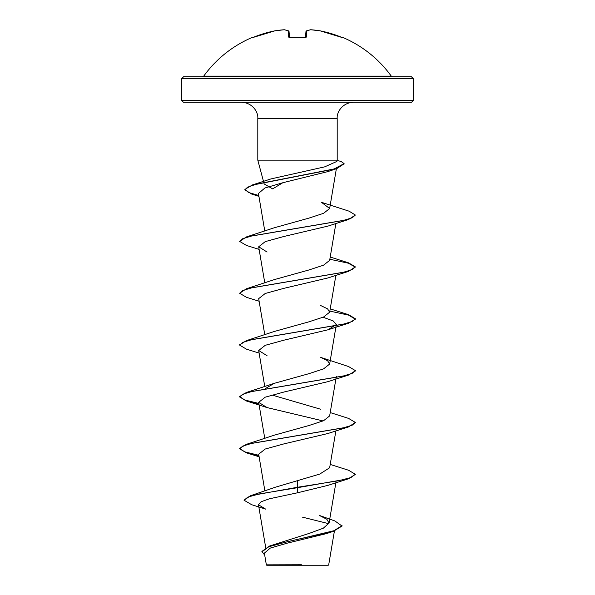 <?xml version="1.0" encoding="UTF-8"?>
<svg xmlns="http://www.w3.org/2000/svg" width="595" height="595" viewBox="0 0 595 595"><rect width="100%" height="100%" fill="white"/><g stroke="black" fill="none" stroke-linecap="round" stroke-linejoin="round"><path stroke-width="0.89" d="M305.443 37.515L305.964 31.602A0.87 0.848 5 0 1 306.894 30.828L306.351 37.106L304.603 37.649A115.735 106.921 180 0 0 297.5 37.448A115.735 106.921 180 0 0 290.397 37.649L288.649 37.106L288.106 30.828A115.504 44.03 -95.4 0 0 284.165 29.757A115.504 106.304 -102.9 0 0 274.912 30.828L274.972 30.821M284.165 29.757L284.239 29.75A0.87 0.87 0 0 1 284.403 29.757A0.87 0.796 99.1 0 0 284.165 29.757L274.912 30.828A115.735 115.296 180 0 0 253.894 37.106L252.198 37.448A0.87 0.87 0 0 1 252.934 37.47M342.408 37.582A0.87 0.863 22.5 0 1 342.713 37.649L342.802 37.448A115.742 115.742 0 0 1 391.272 76.115L203.728 76.115L202.322 76.829L269.461 76.829M342.713 37.649L341.106 37.106A115.735 115.296 180 0 0 320.088 30.828A115.504 106.304 102.9 0 0 310.835 29.757A115.504 44.03 95.4 0 0 306.894 30.828A0.87 0.788 69.1 0 0 306.284 31.007A0.87 0.788 69.1 0 1 306.514 30.866A0.87 0.87 0 0 0 305.964 31.565A0.87 0.87 0 0 1 306.514 30.866L310.597 29.757A0.87 0.796 80.9 0 1 310.835 29.757L310.835 29.757M413.242 78.57L181.758 78.57L181.758 100.555L413.242 100.555L413.242 78.57L411.502 76.829L202.322 76.829M342.036 525.623L333.929 530.725L269.513 546.046L309.497 533.298L323.308 528.196L329.065 523.102L326.819 519.234L319.232 515.382L334.888 520.952L342.036 526.054L333.326 531.35L326.447 533.611L287.273 543.146L270.323 548.077L264.373 553.134L266.352 564.848L266.753 565.25L328.247 565.25L328.708 564.789L334.42 530.993M295.18 564.878L266.374 564.848L301.412 564.759M258.773 195.487L248.457 192.453L244.895 189.418L252.481 184.904L270.859 178.946L324.699 166.845L336.859 161.438L337.201 160.159L257.799 160.159L257.799 118.494C258.423 112.425 252.756 102.69 241.592 102.295L411.502 102.295L413.242 100.555M282.848 182.71L272.651 188.883L264.173 183.959L263.793 182.546M297.5 480.373L297.5 487.26L250.629 495.687L275.359 487.216L319.76 474.066L329.645 467.767M258.87 455.301L244.657 451.836L239.629 448.37L246.412 444.331L274.25 435.183L308.842 425.551L323.554 420.739L329.652 415.92L336.056 377.966M320.75 409.263L271.922 395.013M265.705 388.356L274.25 383.336L308.842 373.697L323.561 368.878L329.637 364.066L327.614 360.734L320.75 357.409L348.581 366.557L355.371 370.596L352.218 373.333L343.099 376.062L246.419 392.477L239.629 396.515L244.664 399.981L258.87 403.447M239.651 344.884L246.412 340.63L274.25 331.482L308.842 321.85L323.561 317.031L329.645 312.211L327.622 308.887L320.75 305.555M259.123 301.249L246.412 297.284L239.629 293.246L246.419 288.776L274.25 279.628L308.85 269.996L323.554 265.184L329.652 260.365L335.878 223.467M246.412 236.929L274.25 227.781L308.842 218.142L323.561 213.33L329.652 208.51L321.426 202.285L349.139 211.21L355.371 215.04L352.21 217.777L343.099 220.514L246.412 236.929L239.629 241.392L242.782 238.662L251.901 235.925L348.588 219.503L355.371 215.04M258.855 195.934L251.722 194.067L244.895 189.85L247.587 187.187L255.3 184.532L336.807 168.586L327.719 171.635L283.555 182.539L264.887 187.998L258.438 193.472L264.79 231.105M348.588 219.503L327.934 226.1L284.06 236.446L265.244 241.615L258.684 246.791L267.066 252.027M239.629 293.246L242.782 290.516L251.893 287.779L348.588 271.357L327.927 277.954L284.06 288.3L265.244 293.469L258.684 298.645L264.79 334.807M323.078 317.239L333.155 320.906L336.316 324.565L327.934 329.801L284.06 340.147L265.244 345.316L258.684 350.492L267.066 355.728M336.13 377.52L336.316 376.419L335.721 377.602M258.944 403.893L246.419 400.985L239.629 396.954L242.782 394.217L251.893 391.48L348.588 375.058L327.934 381.655L284.046 392.001L265.244 397.17L258.684 402.346L267.066 407.582L323.078 420.94M258.944 455.748L246.412 452.832L239.629 448.801L242.782 446.064L251.893 443.327L348.581 426.913L327.934 433.502L284.046 443.855L265.236 449.024L258.684 454.193L264.894 491.016M348.588 478.759L355.371 474.297L350.961 477.54L338.414 480.775L297.5 487.26L297.5 487.692L348.588 478.759L327.934 485.356L297.5 492.786L269.431 498.781L261.064 501.771L258.468 504.761L265.645 509.119L251.707 504.724L244.032 500.209L247.907 497.078L259.175 493.954L297.5 487.692L297.5 492.786M302.424 517.137L328.879 523.726M250.629 495.687L244.032 500.209M269.513 546.046L261.897 551.416L264.716 555.172M333.326 531.35L287.809 541.599L268.843 546.723L261.897 551.848M181.758 100.555L183.498 102.295L297.5 102.295M355.371 474.297L348.581 470.258L330.21 464.435M246.412 444.331L343.107 427.917L352.218 425.18L355.371 422.443L348.588 418.411L330.21 412.58M246.412 340.63L343.107 324.216L352.218 321.478L355.371 318.742L348.581 314.703L330.21 308.879M246.419 288.776L343.107 272.361L352.218 269.624L355.371 266.887L348.588 262.856L330.21 257.033M252.481 184.904L334.226 168.928L344.089 163.603L341.121 161.513L337.142 160.382M348.581 426.913L355.371 422.443M348.588 375.058L355.349 370.811M259.123 353.095L246.419 349.139L239.629 345.1L242.782 342.363L251.901 339.626L348.581 323.211L355.371 319.173L348.588 315.134L329.838 311.103M348.588 271.357L355.371 266.887M355.349 267.103L348.231 263.176L329.838 259.249M259.123 249.394L246.419 245.43L239.629 241.392M336.807 168.586L344.066 163.826M297.5 76.829L183.498 76.829L181.758 78.57M289.557 37.515L289.036 31.602A0.87 0.848 175 0 0 288.106 30.828A0.87 0.788 110.9 0 1 288.716 31.007M305.964 31.602L305.436 37.619L305.964 31.602M289.587 37.835L289.393 37.455L304.603 37.649M342.46 37.597L320.088 30.828L310.791 29.75L320.088 30.828A0.87 0.87 0 0 0 320.058 30.821L342.4 37.589M257.799 118.494L337.201 118.494C336.577 112.425 342.244 102.69 353.408 102.295M253.887 37.106L274.912 30.828A0.87 0.87 0 0 0 274.912 30.828L252.6 37.589M289.527 37.611A0.87 0.803 175 0 0 288.649 37.106M305.473 37.611A0.87 0.803 5 0 1 306.351 37.106M263.689 182.137L257.799 160.159M337.201 160.159L337.201 118.494M265.705 547.631L258.468 504.761M329.065 523.102L335.878 482.724M329.652 467.767L335.878 430.877M264.79 438.508L258.684 402.346M264.79 386.661L258.684 350.492M329.652 364.066L336.316 324.565M329.652 312.219L335.878 275.321M264.79 282.952L258.684 246.791M329.652 208.51L336.368 168.727M274.25 383.336L246.419 392.477M258.922 196.372L251.722 194.067M327.934 329.801L348.581 323.211M267.058 407.582L246.419 400.985M259.123 456.804L246.412 452.832M239.629 448.801L239.629 448.37M239.629 396.954L239.629 396.515M355.371 371.027L355.371 370.596M239.629 345.1L239.629 344.669M355.371 319.173L355.371 318.742M244.895 189.85L244.895 189.418M344.089 164.042L344.089 163.603M391.272 76.115L392.678 76.829M252.198 37.448A115.742 115.742 0 0 0 203.728 76.115M274.942 30.821A0.87 0.87 0 0 0 274.912 30.828L284.209 29.75A0.87 0.87 0 0 1 284.403 29.757L288.486 30.866A0.87 0.87 0 0 1 289.036 31.565A0.87 0.87 0 0 0 288.486 30.866M290.397 37.582L305.607 37.455L305.413 37.835M310.597 29.757A0.87 0.87 0 0 1 310.791 29.75A0.87 0.87 0 0 0 310.597 29.757L306.514 30.866M342.802 37.448L341.656 37.916M304.603 37.582L305.607 37.455"/></g></svg>
